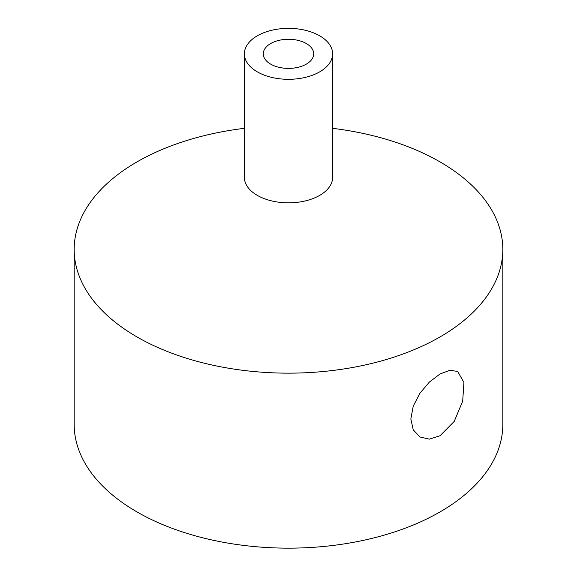 <?xml version="1.0" encoding="UTF-8"?>
<svg xmlns="http://www.w3.org/2000/svg" width="577" height="577" viewBox="0 0 577 577"><rect width="100%" height="100%" fill="white"/><g stroke="black" fill="none" stroke-linecap="round" stroke-linejoin="round"><path stroke-width="0.87" d="M306.329 43.542A25.215 14.555 180 0 1 313.715 53.834A25.215 14.555 180 0 1 288.5 68.396A25.215 14.555 180 0 1 263.285 53.834A25.215 14.555 180 0 1 278.85 40.39A25.215 14.555 180 0 1 306.329 43.542M440.049 435.736L429.382 439.133L419.868 436.962L413.233 429.807L410.838 418.952L413.233 406.15L419.868 393.29L429.382 382.082L439.977 374.011L449.88 370.261L457.712 371.465L463.93 382.472L462.675 401.246L454.214 421.405L440.049 435.736M319.701 35.824A44.126 25.475 0 0 0 271.616 30.3A44.126 25.475 0 0 0 244.374 53.834A44.126 25.475 0 0 0 288.5 79.309A44.126 25.475 0 0 0 332.626 53.834A44.126 25.475 0 0 0 319.701 35.824M332.626 53.834L332.626 177.363A44.126 25.475 180 0 1 305.384 200.897A44.126 25.475 180 0 1 257.299 195.372A44.126 25.475 180 0 1 244.374 177.363L244.374 53.834M244.374 128.332A214.319 123.738 0 0 0 74.181 249.415A214.319 123.738 0 0 0 136.951 336.91A214.319 123.738 0 0 0 370.521 363.734A214.319 123.738 0 0 0 502.819 249.415A214.319 123.738 0 0 0 440.049 161.921A214.319 123.738 0 0 0 332.626 128.332M74.181 249.415L74.181 424.412A214.319 123.738 0 0 0 288.5 548.15A214.319 123.738 0 0 0 502.819 424.412L502.819 249.415"/></g></svg>

